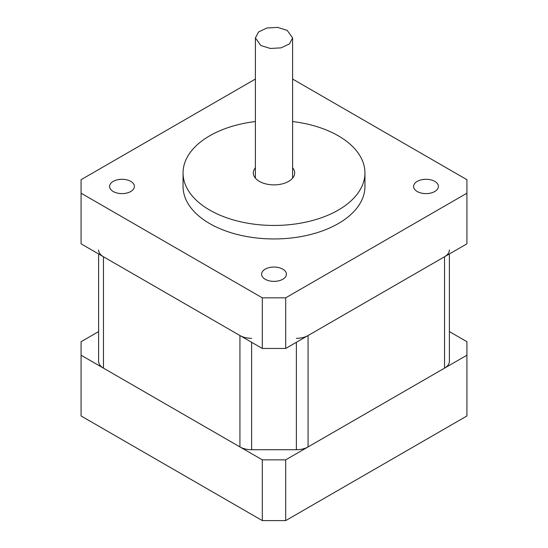 <?xml version="1.0" encoding="UTF-8"?>
<svg xmlns="http://www.w3.org/2000/svg" width="548" height="548" viewBox="0 0 548 548"><rect width="100%" height="100%" fill="white"/><g stroke="black" fill="none" stroke-linecap="round" stroke-linejoin="round"><path stroke-width="0.82" d="M98.613 253.95L98.613 361.385A16.536 9.549 0 0 0 103.456 368.133L239.928 446.921A16.536 9.549 0 0 0 251.621 449.716L296.379 449.716A16.536 9.549 0 0 0 308.072 446.921L444.544 368.133A16.536 9.549 0 0 0 449.387 361.385L449.387 253.95M296.379 338.335A16.536 9.549 0 0 0 308.072 335.54L444.544 256.752A16.536 9.549 0 0 0 449.387 249.998M98.613 249.998A16.536 9.549 0 0 0 103.456 256.752L239.928 335.54A16.536 9.549 0 0 0 251.621 338.335M417.234 191.512A12.399 7.158 180 0 1 413.596 186.443A12.399 7.158 180 0 1 421.254 179.833A12.399 7.158 180 0 1 434.77 181.381A12.399 7.158 180 0 1 438.4 186.443A12.399 7.158 180 0 1 430.749 193.06A12.399 7.158 180 0 1 417.234 191.512M113.231 191.512A12.399 7.158 180 0 1 109.6 186.443A12.399 7.158 180 0 1 117.251 179.833A12.399 7.158 180 0 1 130.767 181.381A12.399 7.158 180 0 1 134.404 186.443A12.399 7.158 180 0 1 126.746 193.06A12.399 7.158 180 0 1 113.231 191.512M265.232 279.268A12.399 7.158 180 0 1 261.601 274.206A12.399 7.158 180 0 1 269.253 267.588A12.399 7.158 180 0 1 282.768 269.143A12.399 7.158 180 0 1 286.399 274.206A12.399 7.158 180 0 1 278.747 280.816A12.399 7.158 180 0 1 265.232 279.268M292.605 121.546A90.947 52.505 180 0 1 338.308 135.815A90.947 52.505 180 0 1 364.947 172.942A90.947 52.505 180 0 1 308.805 221.454A90.947 52.505 180 0 1 209.692 210.076A90.947 52.505 180 0 1 183.053 172.942A90.947 52.505 180 0 1 255.395 121.546M364.947 172.942L364.947 186.443A90.947 52.505 180 0 1 308.805 234.955A90.947 52.505 180 0 1 209.692 223.577A90.947 52.505 180 0 1 183.053 186.443L183.053 172.942M292.605 167.743A20.666 11.933 180 0 1 294.666 172.942A20.666 11.933 180 0 1 281.912 183.97A20.666 11.933 180 0 1 259.382 181.381A20.666 11.933 180 0 1 253.334 172.942A20.666 11.933 180 0 1 255.395 167.743M287.152 30.339L292.605 37.935L289.467 43.902L281.117 47.854L270.37 48.464L260.848 45.525L255.395 37.935L258.533 31.969L266.883 28.01L277.631 27.4L287.152 30.339M98.613 331.588L81.077 341.712L81.077 355.214L262.307 459.847L285.693 459.847L466.923 355.214L466.923 341.712L449.387 331.588M285.693 459.847L285.693 520.6L466.923 415.966L466.923 355.214M285.693 520.6L262.307 520.6L262.307 459.847M262.307 520.6L81.077 415.966L81.077 355.214M255.395 79.056L81.077 179.696L81.077 243.826L262.307 348.459L285.693 348.459L466.923 243.826L466.923 179.696L292.605 79.056M285.693 348.459L285.693 297.831L466.923 193.197M262.307 348.459L262.307 297.831L285.693 297.831M81.077 193.197L262.307 297.831M444.544 256.752L444.544 368.133M308.072 446.921L308.072 335.54M296.379 342.288L296.379 449.716M251.621 449.716L251.621 342.288M239.928 335.54L239.928 446.921M103.456 368.133L103.456 256.752M292.605 178.148L292.605 37.935M255.395 178.148L255.395 37.935"/></g></svg>
